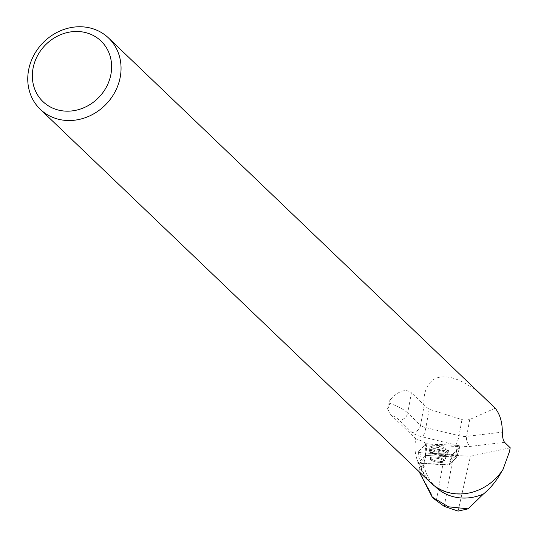 <?xml version="1.0" encoding="UTF-8"?>
<svg xmlns="http://www.w3.org/2000/svg" width="538" height="538" viewBox="0 0 538 538"><rect width="100%" height="100%" fill="white"/><g stroke="black" fill="none" stroke-linecap="round" stroke-linejoin="round"><path stroke-width="0.4" stroke-dasharray="2.69 2.02" d="M432.794 460.985A6.92 1.883 10.3 0 1 430.387 459.028A6.92 1.883 10.3 0 1 437.529 458.41A6.92 1.883 10.3 0 1 443.998 461.49A6.92 1.883 10.3 0 1 439.909 462.465A6.92 1.883 10.3 0 1 432.794 460.985M449.338 465.074L456.567 457.266L455.881 456.984L425.343 455.39L417.811 463.252L449.338 465.074L452.747 454.254A1.964 0.531 10.3 0 1 451.597 454.449L421.066 452.848A1.964 0.531 10.3 0 1 418.396 451.9A1.964 0.531 10.3 0 1 418.443 451.792L425.672 443.985A1.964 0.531 10.3 0 1 426.822 443.789L457.354 445.383A1.964 0.531 10.3 0 1 460.017 446.379A1.964 0.531 10.3 0 1 459.977 446.446L452.747 454.254M433.177 450.111A9.496 2.582 10.3 0 1 429.855 447.475A9.496 2.582 10.3 0 1 435.39 446.089A9.496 2.582 10.3 0 1 445.242 448.127A9.496 2.582 10.3 0 1 448.544 450.864A9.496 2.582 10.3 0 1 442.861 452.142A9.496 2.582 10.3 0 1 433.177 450.111M420.393 462.377L419.169 469.129L420.689 474.106L422.646 463.292L420.393 462.377L425.188 457.192A20.753 5.642 -169.7 0 0 425.659 456.305A20.753 5.642 -169.7 0 0 425.565 455.397L456.493 457.334L449.391 465.014A20.753 5.642 -169.7 0 0 442.909 464.348L422.646 463.292M419.169 469.129L419.075 471.295L423.917 465.034A48.992 43.692 133.7 0 0 435.605 486.937M434.011 498.827L420.689 474.106M430.763 459.808A6.92 1.883 -169.7 0 0 438.174 462.303A6.92 1.883 -169.7 0 0 443.998 461.49A6.92 1.883 -169.7 0 0 437.529 458.403A6.92 1.883 -169.7 0 0 430.387 459.022A6.92 1.883 -169.7 0 0 430.763 459.808M430.696 482.761A49.361 44.022 133.7 0 1 420.353 466.264C416.284 459.829 414.509 452.324 415.027 443.742L415.908 438.88A20.753 5.642 10.3 0 1 427.206 444.953L457.213 446.52L455.484 456.957M488.558 401.483C453.588 367.346 423.285 368.806 423.776 404.603L411.402 392.76L407.737 412.996L420.541 425.35L424.152 405.45L429.19 409.236L461.96 419.627L465.471 420.225L469.714 419.499L495.209 408.181M390.541 399.384L388.375 402.767L389.828 403.305L390.541 399.384C398.86 390.642 405.813 388.429 411.402 392.76M504.536 442.303L470.871 446.332A15.81 4.297 10.3 0 1 455.659 444.946L422.465 436.876A15.81 4.297 10.3 0 1 411.839 432.33L399.035 419.97A42.489 11.547 -169.7 0 0 390.736 414.65L387.575 408.846L388.375 402.767M390.736 414.65L415.813 438.847L415.027 443.742M420.353 466.264L420.655 465.76L423.023 468.08L423.561 467.576L423.917 465.034M502.99 469.506L502.532 469.889A48.992 43.692 133.7 0 1 431.072 482.606A48.992 43.692 133.7 0 1 420.655 465.76M502.532 469.889L501.887 471.127M510.212 447.777L470.441 456.237L458.08 511.1M456.11 455.182L457.112 455.558L459.681 447.441A1.822 0.498 -169.7 0 1 459.64 447.502L452.539 455.182A20.753 5.642 10.3 0 1 453.521 455.35L470.441 456.237M459.681 447.441A1.822 0.498 -169.7 0 0 457.213 446.52M423.776 404.603L424.152 405.45M425.565 455.397L427.206 444.953M452.539 455.182L449.391 465.014M459.64 447.502L456.48 457.361M447.75 450.81A9.402 2.555 10.3 0 1 448.248 451.933A9.402 2.555 10.3 0 1 438.557 452.72A9.402 2.555 10.3 0 1 429.754 448.584A9.402 2.555 10.3 0 1 437.589 447.408A9.402 2.555 10.3 0 1 447.75 450.81M444.274 506.399L453.521 455.35M425.672 443.985L457.354 445.383L459.977 446.446L452.747 454.254L421.066 452.855L418.443 451.792L425.672 443.985L425.04 455.444M459.977 446.446L456.567 457.266M418.503 463.534L421.066 452.848M451.597 454.449L449.035 465.128M418.443 451.792L417.811 463.252M455.881 456.984L457.354 445.383M426.822 443.789L425.343 455.39M444.664 450.689A9.307 2.529 -169.7 0 0 435.007 448.692A9.307 2.529 -169.7 0 0 429.58 450.057A9.307 2.529 -169.7 0 0 438.295 454.153A9.307 2.529 -169.7 0 0 447.898 453.373A9.307 2.529 -169.7 0 0 444.664 450.689M444.206 451.846A8.917 2.421 10.3 0 1 447.091 454.778A8.917 2.421 10.3 0 1 438.114 455.161A8.917 2.421 10.3 0 1 429.842 451.658A8.917 2.421 10.3 0 1 434.314 449.916A8.917 2.421 10.3 0 1 444.206 451.846M441.785 458.437A6.92 1.883 -169.7 0 0 434.67 456.957A6.92 1.883 -169.7 0 0 430.582 457.925A6.92 1.883 -169.7 0 0 432.996 459.882A6.92 1.883 -169.7 0 0 440.111 461.362A6.92 1.883 -169.7 0 0 444.193 460.394A6.92 1.883 -169.7 0 0 441.785 458.437M429.19 409.236L425.861 427.623L459.048 435.693L461.96 419.627M469.714 419.499L466.654 436.385L502.29 432.128M455.659 444.946A7.902 1.621 -76.3 0 0 459.048 435.693A7.902 2.152 -169.7 0 0 466.654 436.385A7.902 5.696 -96.8 0 0 470.871 446.332M411.839 432.33A7.902 7.048 -46 0 0 420.541 425.35A7.902 2.152 -169.7 0 0 425.861 427.623A7.902 1.621 -76.3 0 1 422.465 436.876M387.575 408.846A7.902 4.122 110.2 0 0 389.828 403.305A50.397 13.699 10.3 0 1 407.737 412.996A7.902 7.048 -46 0 1 399.035 419.97M430.938 458.827A6.92 1.883 -169.7 0 0 438.349 461.328A6.92 1.883 -169.7 0 0 444.173 460.508A6.92 1.883 -169.7 0 0 437.703 457.421A6.92 1.883 -169.7 0 0 430.561 458.04A6.92 1.883 -169.7 0 0 430.938 458.827M430.171 452.176A9.018 2.448 -169.7 0 0 438.988 455.309A9.018 2.448 -169.7 0 0 447.179 454.785A9.018 2.448 -169.7 0 0 438.988 450.34A9.018 2.448 -169.7 0 0 429.761 451.631A9.018 2.448 -169.7 0 0 430.171 452.176M430.064 451.469A9.267 2.515 -169.7 0 0 439.896 454.805A9.267 2.515 -169.7 0 0 447.777 453.769A9.267 2.515 -169.7 0 0 447.286 452.66A9.267 2.515 -169.7 0 0 437.273 449.304A9.267 2.515 -169.7 0 0 429.553 450.461A9.267 2.515 -169.7 0 0 430.064 451.469M436.291 500.858L442.909 464.348M423.702 465.404L425.188 457.192M456.58 457.246L460.017 446.379M417.804 463.279L418.396 451.9M448.248 451.933L447.777 453.769L443.998 461.49L444.193 460.394L447.898 453.373L448.544 450.864M429.754 448.584L429.553 450.461L430.387 459.022L430.582 457.925L429.58 450.057L429.855 447.475M431.072 482.606L434.845 486.217M457.112 455.558L456.493 457.334M423.736 466.923L425.659 456.305"/><path stroke-width="0.81" d="M501.887 471.127C496.877 480.434 490.717 488.067 483.406 494.025L468.154 508.84L448.497 506.816L432.243 497.125L419.163 471.819M483.406 494.025A48.992 43.692 133.7 0 1 435.605 486.937L434.845 486.217M468.154 508.84L458.08 511.1L444.274 506.399L434.011 498.827M108.528 37.969L495.209 408.181C500.017 414.381 502.378 422.364 502.29 432.128L502.519 436.479L503.413 440.407L504.536 442.303L510.212 447.777L509.466 451.597L502.99 469.506A49.361 44.022 133.7 0 1 430.696 482.761L40.289 109.315A49.361 44.022 -46.3 0 0 86.477 117.257A49.361 44.022 -46.3 0 0 119.86 78.918A49.361 44.022 -46.3 0 0 108.528 37.969A49.361 44.022 -46.3 0 0 42.596 43.208A49.361 44.022 -46.3 0 0 40.289 109.315M110.613 75.811A41.951 37.411 -46.3 0 0 60.397 34.788A41.951 37.411 -46.3 0 0 44.943 103.37A41.951 37.411 -46.3 0 0 110.613 75.811M432.236 497.132L433.958 498.78"/></g></svg>
